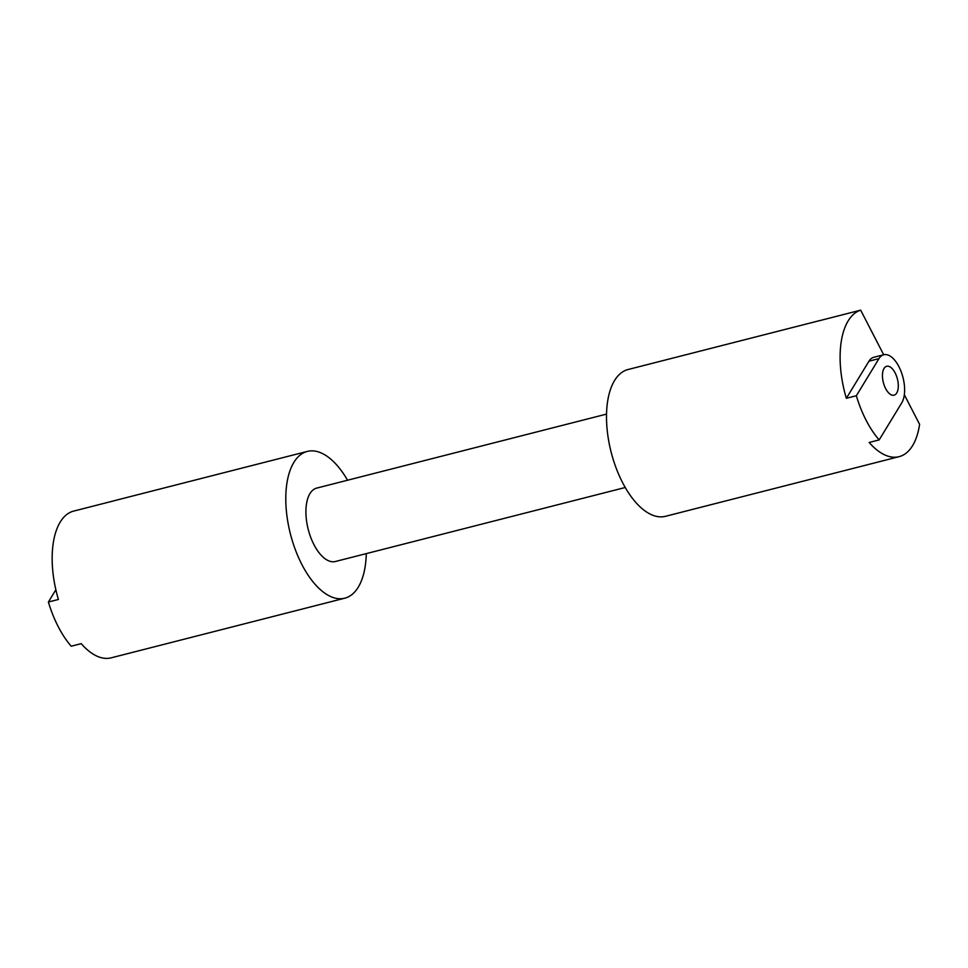 <?xml version="1.0" encoding="UTF-8"?>
<svg xmlns="http://www.w3.org/2000/svg" width="968" height="968" viewBox="0 0 968 968"><rect width="100%" height="100%" fill="white"/><g stroke="black" fill="none" stroke-linecap="round" stroke-linejoin="round"><path stroke-width="1.45" d="M884.038 368.445A14.907 7.248 75.7 0 0 884.341 385.651A14.907 7.248 75.7 0 0 894.057 395.174A14.907 7.248 75.7 0 0 896.719 393.008A14.907 7.248 75.7 0 0 896.404 375.802A14.907 7.248 75.7 0 0 886.688 366.279A14.907 7.248 75.7 0 0 884.038 368.445M856.353 395.743L878.968 358.632A26.814 13.032 -104.3 0 1 883.736 354.748A26.814 13.032 -104.3 0 1 898.933 366.678A26.814 13.032 -104.3 0 1 901.777 402.809L879.162 439.92A75.746 36.796 -104.3 0 1 866.191 420.402A75.746 36.796 -104.3 0 1 856.353 395.743L846.347 398.296A75.746 36.796 -104.3 0 1 860.673 310.159L818.855 320.844A75.746 36.796 -104.3 0 1 819.811 320.565A75.746 36.796 -104.3 0 1 820.779 320.347M878.968 358.632L868.962 361.185A26.814 13.032 -104.3 0 1 873.729 357.301L883.736 354.748M366.279 553.611A75.746 36.796 -104.3 0 1 344.777 598.188A75.746 36.796 -104.3 0 1 301.859 564.477A75.746 36.796 -104.3 0 1 307.304 451.415A75.746 36.796 -104.3 0 1 347.548 480.225M344.777 598.188L111.163 657.841A75.746 36.796 -104.3 0 1 81.215 643.647L71.209 646.2A75.746 36.796 -104.3 0 1 58.237 626.683A75.746 36.796 -104.3 0 1 48.4 602.023L58.407 599.47A75.746 36.796 -104.3 0 1 72.733 511.334L114.551 500.662A75.746 36.796 -104.3 0 1 115.507 500.383L307.304 451.415M625.243 487.497L335.4 561.5A37.873 18.404 -104.3 0 1 313.947 544.645A37.873 18.404 -104.3 0 1 316.669 488.114L606.512 414.11M904.33 394.75L919.6 424.335A75.746 36.796 -104.3 0 1 899.103 456.666L665.488 516.307A75.746 36.796 -104.3 0 1 622.569 482.596A75.746 36.796 -104.3 0 1 628.014 369.534L819.811 320.565M899.103 456.666A75.746 36.796 -104.3 0 1 869.155 442.473L879.162 439.92M55.854 589.778L48.4 602.023M883.687 354.76L860.673 310.159M868.962 361.185L846.347 398.296"/></g></svg>
